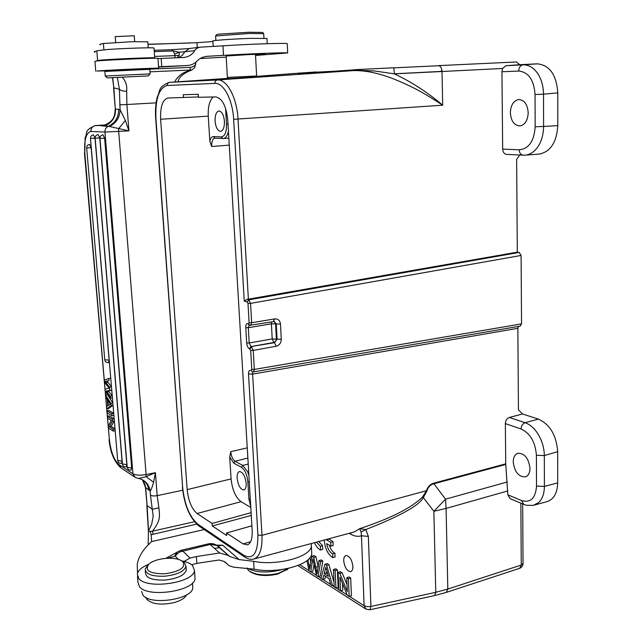 <?xml version="1.0" encoding="UTF-8"?>
<svg xmlns="http://www.w3.org/2000/svg" width="642" height="642" viewBox="0 0 642 642"><rect width="100%" height="100%" fill="white"/><g stroke="black" fill="none" stroke-linecap="round" stroke-linejoin="round"><path stroke-width="0.96" d="M225.045 562.023L229.066 565.722L233.696 567.183L254.072 569.173C277.448 574.157 311.442 564.687 311.731 553.661L311.619 551.221M141.625 591.41L143.005 595.238C150.493 605.751 192.736 599.259 192.793 587.743L192.648 585.753M247.17 568.098C255.259 572.351 265.852 573.105 278.957 570.361L281.678 569.574M422.556 496.964L423.367 497.566L426.994 490.841L426.497 490.705L422.556 496.964C411.811 507.75 390.826 518.335 359.576 528.719L361.101 531.969L361.454 535.781L368.339 536.399L370.916 606.465L369.888 609.78L366.052 609.178L364.118 605.719L361.454 535.781C358.132 536.824 354.601 536.311 350.845 534.248L349.152 533.309M518.551 326.409L517.853 328.319L518.439 409.845L522.556 413.978L509.363 417.477L525.092 422.701C522.644 423.688 521.304 425.782 521.087 428.968M523.463 504.251L510.077 498.625L507.838 494.813L505.744 464.142L505.342 423.608C505.559 420.47 506.899 418.423 509.363 417.477M252.499 371.87L261.976 535.332L426.497 490.705C427.773 486.7 430.236 484.172 433.888 483.121L433.92 483.747C430.421 484.662 428.11 487.029 426.994 490.841M519.723 155.011L516.641 159.409L517.308 252.154L519.193 252.434L521.103 255.452L521.545 323.881L520.14 326.136M352.883 566.308C351.856 559.399 349.513 555.812 345.837 555.547C344.361 556.149 343.655 557.922 343.711 560.851C344.73 567.745 347.081 571.316 350.773 571.589C352.233 570.987 352.94 569.229 352.883 566.308M342.467 583.369L342.756 590.239L340.509 590.961L338.88 589.918L338.125 572.391L340.372 571.693L342.13 572.768L347.041 584.702M338.125 572.391L339.883 573.475L347.322 591.611L346.752 577.696L349.015 576.981L350.701 578.017L351.415 595.736L349.16 596.474L347.362 595.327L339.923 577.174L340.509 590.961M335.694 568.828L337.387 569.863L338.141 587.31L335.902 588.024L334.217 586.948L333.455 569.518L335.694 568.828M322.669 579.582L320.936 578.482L324.9 564.262L326.682 565.353L332.588 585.905L330.686 584.693L328.993 578.546L323.785 575.256L322.669 579.582L324.876 578.891L325.534 576.364M334.017 582.422L328.905 564.671L327.123 563.58L324.9 564.262M318.047 576.636L320.254 575.954L322.83 560.947L321.185 559.944L318.978 560.618L320.607 561.622L318.047 576.636L316.498 575.649L312.863 558.877L310.688 571.942L312.871 571.268L314.05 564.374M318.135 566.549L315.976 556.758L314.05 555.579L311.851 556.237L313.769 557.417L315.976 556.758M310.808 562.296L309.917 557.673M328.752 539.176L326.513 539.834L330.758 542.37L333.013 541.704L328.792 538.807M329.402 545.259C330.718 549.48 332.556 552.12 334.931 553.187L335.076 556.959L332.829 557.641C327.974 554.584 325.117 548.806 324.25 540.315L324.242 540.034M333.013 541.704L333.15 545.499L330.903 546.165L326.65 543.605C327.717 548.942 329.731 552.361 332.684 553.861L332.829 557.641M318.673 541.535L322.605 545.66L322.749 549.375L320.527 550.042C318.223 548.95 316.209 546.486 314.476 542.667M522.556 413.978L538.389 419.106C549.993 424.434 556.421 435.292 557.681 451.663L557.673 482.896C557.328 493.048 553.869 499.267 547.273 501.546L547.072 501.603M557.673 482.896L544.392 486.411L536.519 486.09L536.399 455.282L544.328 455.555C544.199 448.285 542.273 441.415 538.566 434.939L538.469 434.762C534.65 428.527 530.188 424.506 525.092 422.701L538.389 419.106M557.681 451.663L544.328 455.555L544.392 486.411C544.296 493.538 542.426 498.89 538.782 502.461L533.406 505.334L526.721 505.31L523.768 504.379L521.569 500.543L507.838 494.813M522.668 503.914L523.053 563.596C522.901 565.915 521.753 567.496 519.627 568.322L521.272 565.04L523.053 563.347M349.449 596.378L364.118 605.719L367.176 606.658L370.916 606.465L435.782 592.301L433.856 511.305L445.548 499.171L446.094 508.424L433.856 511.305L423.367 497.566C419.218 505.487 400.038 516.144 365.836 529.546L368.339 536.399M354.601 531.841L359.576 528.719L365.836 529.546L361.101 531.969M513.231 461.935C514.563 471.934 518.616 476.918 525.381 476.894C528.334 475.786 529.867 472.921 529.987 468.283C528.639 458.244 524.602 453.236 517.893 453.26C514.884 454.367 513.327 457.256 513.231 461.935M248.879 475.2L247.595 471.718L242.748 465.434L248.213 464.07M198.434 96.942L167.739 98.009C162.578 99.735 160.211 106.821 160.636 119.268L187.151 489.629L231.088 478.908C232.26 489.79 235.574 497.373 241.039 501.667L250.797 507.493M251.881 525.798L226.546 532.988L243.085 543.902L247.491 544.833C250.91 543.389 252.467 538.67 252.178 530.677L227.774 120.215C226.233 105.946 222.188 98.178 215.648 96.91L198.458 97.303L198.266 94.302L183.307 94.711L183.5 97.64M187.151 489.629C188.435 500.985 191.741 508.946 197.086 513.528L212.109 523.455L251.102 512.653M231.088 478.908L229.708 456.984L230.791 451.663C231.297 456.358 232.717 459.56 235.036 461.261L242.748 465.434L241.44 467.312L233.736 463.115L229.708 456.984M237.131 478.218C238.182 485.633 240.437 489.549 243.912 489.966C245.557 489.316 246.311 487.101 246.175 483.33C245.116 475.882 242.861 471.95 239.41 471.549C237.741 472.207 236.986 474.43 237.131 478.218M228.432 131.225C227.453 135.679 225.783 138.11 223.424 138.52L214.757 138.199L213.425 136.585C211.78 136.634 210.576 138.11 209.822 141.023L208.257 116.13C207.888 106.973 209.533 100.585 213.192 96.966M209.822 141.023L211.667 146.52L229.258 145.1M249.2 325.149L248.318 327.717L249.208 342.988L250.934 346.568L249.401 348.702C247.9 347.876 246.993 345.958 246.688 342.956L245.79 327.661C245.637 324.828 246.351 323.48 247.948 323.632L248.558 323.777L249.104 322.741L247.989 303.385L247.298 301.965L244.249 301.082L247.162 299.365L517.308 252.154M521.545 323.881L254.32 369.423L253.381 371.903L252.266 371.806L251.247 370.354C249.297 370.089 248.382 371.309 248.502 374.005L252.691 374.085L517.853 328.319M251.247 370.354L251.792 369.383L250.693 350.363L249.401 348.702M226.546 532.988L226.714 535.532L212.277 525.942L212.109 523.455M273.38 321.457L274.744 318.897C278.058 318.721 279.968 320.446 280.49 324.082L281.276 339.233C281.14 342.956 279.447 345.292 276.188 346.247L253.229 350.396L251.552 346.784L250.011 348.919M274.174 321.473L275.595 323.841L271.397 323.817L271.718 321.827M247.948 323.632L249.104 325.077M281.276 339.233L277.071 339.193L274.511 342.684L273.877 342.475L272.208 338.928L277.071 339.193L276.277 324.05L274.367 321.498L249.706 325.317L250.693 325.366L251.648 322.757L274.744 318.897M247.298 301.965L248.823 299.838L250.54 303.385L247.989 303.385M506.682 154.401L506.57 154.393C504.211 154 502.911 152.242 502.678 149.121L501.932 71.768L502.646 68.469L505.824 65.709L522.973 64.858C527.644 64.698 531.873 66.696 535.669 70.877L537.362 73.011C541.326 78.822 543.373 85.876 543.517 94.165L557.802 92.889L557.794 125.615C556.718 142.123 550.635 151.6 539.545 154.048L538.75 154.104M298.209 73.549L352.683 70.66C358.485 70.395 365.041 70.981 372.336 72.426C379.574 74.047 386.701 76.221 393.723 78.95C404.251 83.283 412.646 87.208 418.905 90.715C424.948 93.925 432.885 98.756 442.699 105.208L233.64 119.308L244.249 301.082M241.761 77.931L228.648 78.589L255.797 76.936L256.615 75.997M300.183 73.06L316.378 71.944M256.246 76.414L300.111 73.044L353.525 70.187L352.683 70.66L217.405 79.977C226.875 78.942 237.002 97.761 238.013 119.131L248.382 299.212M314.821 72.313L300.207 73.052M332.716 71.342L353.943 69.858M393.875 67.851L438.992 65.725M502.646 68.469L442.009 71.503C441.712 67.835 440.46 65.885 438.261 65.636L516.425 61.977L519.803 64.706L537.193 63.839C549.584 65.019 556.453 74.697 557.802 92.889M557.794 125.615L543.589 126.474C543.525 133.464 542.017 139.619 539.063 144.94L537.595 147.243C534.184 151.937 530.164 154.561 525.541 155.107L523.069 155.171C520.718 154.77 519.442 152.981 519.217 149.803C528.856 148.84 534.168 141.16 535.163 126.771L535.043 94.526C533.935 79.897 528.486 72.073 518.696 71.045L501.932 71.768M539.545 154.048L524.843 155.163M519.803 64.706L505.824 65.709M510.35 112.751C511.048 121.226 514.29 125.615 520.084 125.92C525.076 124.7 527.788 120.319 528.206 112.775C527.507 104.285 524.289 99.871 518.559 99.534C513.464 100.77 510.727 105.168 510.35 112.751M394.34 73.854C411.658 82.007 427.781 92.464 442.699 105.208L442.009 71.503L394.34 73.854L374.254 70.925L353.525 70.187L354.448 69.705L393.819 67.771L394.34 73.854M440.829 71.431L394.34 73.79M228.648 78.589L227.38 77.425L256.623 75.989L255.484 54.337M255.516 54.939L265.435 54.145L249.898 54.514L226.136 55.998M226.201 57.13L200.16 58.526M158.558 66.8L187.384 65.508C191.268 65.243 194.542 63.719 197.214 60.926C199.718 58.189 203.241 56.632 207.783 56.271L223.488 55.364C248.839 53.784 286.805 52.363 287.696 52.925L255.54 55.445M95.786 61.118L99.229 60.292C106.492 59.329 153.727 57.266 154.714 57.86L152.074 58.302M140.678 58.591L112.326 59.931M195.762 62.298L195.585 64.24C194.967 65.765 193.234 66.816 190.369 67.402L145.333 69.344M154.016 48.15L154 47.998C153.061 47.404 124.757 48.294 108.097 49.466L97.263 50.686M97.624 60.757L96.822 50.943C94.222 51.488 93.604 51.93 94.944 52.275M287.263 43.849L287.255 43.664C286.348 42.862 248.366 44.113 222.975 45.831L200.545 47.155C197.72 47.508 195.762 48.664 194.686 50.63L184.872 51.745L182.264 55.429L178.532 57.724M188.836 48.559L171.807 49.675L188.804 48.559M212.911 41.537L196.95 42.685L147.957 44.402M199.702 47.259L189.446 48.487L184.872 51.745L179.303 52.219L179.174 55.421L177.144 57.78M171.719 49.683L154.168 50.309L171.719 49.683L173.139 50.951L179.303 52.219L174.688 54.064L173.139 50.951L154.265 51.641M179.174 55.421L174.897 55.645L175.057 57.876M194.686 50.63C192.319 54.674 188.563 56.961 183.427 57.499L157.972 58.574M153.534 58.157L153.976 58.278M147.764 41.834L132.404 41.674L103.386 43.495C100.16 44.049 99.101 44.499 100.216 44.852M266.968 38.504L251.07 38.351C233.046 38.905 210.311 40.55 212.879 41.08L213.208 46.441M134.25 35.775L115.207 36.602L115.664 42.444M263.71 33.681L249.529 33.44L215.56 35.96M262.506 32.445L248.96 32.244L218.4 34.17L216.691 34.66L215.736 35.759M147.941 44.242L189.599 43.03M117.43 77.843L119.404 89.31L113.851 87.858L112.687 77.714M122.293 77.297C125.8 81.149 127.252 85.779 126.667 91.196C123.248 91.236 120.824 90.602 119.404 89.31L120.07 109.654C119.845 117.542 116.282 123.144 109.381 126.45L128.922 130.872L125.399 120.455L120.07 109.654L115.536 108.947C115.753 117.037 112.117 122.766 104.63 126.145L108.241 126.33C115.247 123.039 118.706 117.342 118.626 109.228M149.955 71.824L189.952 70.058L190.369 67.402M195.77 63.751L194.646 67.707L191.902 69.914L189.952 70.058C180.001 74.424 184.15 72.474 179.616 75.555L176.173 79.247L174.809 81.991M190.618 42.982L189.518 42.853M113.61 87.866L115.247 108.434L113.851 87.858L112.486 77.722M135.125 477.335L132.918 473.82L104.943 132.051C104.871 129.331 105.97 127.429 108.241 126.33L109.381 126.45M125.399 120.455L118.489 128.881L146.111 474.542L155.404 472.664L146.095 476.701L153.607 482.23L155.404 472.664L157.186 495.64L182.689 490.247M139.892 478.747L140.478 478.932C145.967 481.059 149.177 485.055 150.108 490.929C150.902 490.544 152.074 487.647 153.607 482.23M134.419 476.854L121.218 468.026L119.011 464.567L132.918 473.82C135.815 475.313 140.213 475.553 146.111 474.542L146.095 476.701L138.511 478.483L135.157 477.351M143.302 480.224C146.528 482.736 148.342 485.994 148.727 490.015L150.108 490.929L150.445 495.11C151.801 496.009 154.056 496.186 157.186 495.64L158.887 507.822L152.427 509.283L147.114 505.639L148.487 530.685M148.727 490.015L145.662 487.463L147.114 505.639L145.429 487.334M142.372 479.63L145.421 487.254C145.67 485.817 144.699 483.322 142.492 479.783M108.755 410.479L113.722 413.328L111.788 413.729L106.829 410.864L108.755 410.479M110.753 378.17L108.803 378.531L108.98 380.61L104.951 381.356L109.533 387.19L109.814 390.488L106.115 391.098L110.296 396.146L112.238 395.769L108.329 391.05M109.493 390.826L111.756 390.111L109.814 390.488M109.533 387.19L111.483 386.813L106.933 381.043M107.342 380.955L108.98 380.61M111.122 426.424L115.03 428.776L113.104 429.193L109.204 426.826L111.122 426.424L114.364 420.887L112.43 421.28L109.204 426.826M109.22 415.928L114.188 418.833L112.254 419.234L107.294 416.321L109.22 415.928M104.774 359.889C105.208 361.871 106.452 362.786 108.49 362.642L109.132 360.122L91.164 147.788L89.599 144.402C87.665 144.755 86.686 145.911 86.662 147.877L91.164 147.788M117.727 460.675C118.192 462.673 119.452 463.556 121.499 463.323L122.068 461.068L95.032 138.255L93.443 134.852C91.485 135.197 90.498 136.369 90.466 138.359L95.032 138.255M122.453 464.19C122.919 466.212 124.187 467.103 126.265 466.87L126.835 464.607L99.767 138.014L98.154 134.587C96.188 134.932 95.185 136.112 95.152 138.126L99.767 138.014M127.22 467.344C127.694 469.382 128.978 470.281 131.072 470.04L131.658 467.761L104.638 138.271L103.001 134.804C101.011 135.157 100 136.353 99.967 138.383L104.638 138.271M112.856 403.04L110.914 403.425L111.098 405.592L113.032 405.206L108.586 408.553L106.66 408.938L106.468 406.683L107.816 405.776L107.27 399.468L105.641 396.981L105.457 394.87L107.391 394.493L112.856 403.032M104.63 126.145L101.035 125.736L103.852 125.342C114.26 121.33 114.709 115.849 115.271 108.699M106.829 410.864L106.997 412.846L111.957 415.727L113.891 415.334M111.788 413.729L111.957 415.727M110.296 396.146L110.472 398.168L105.152 391.307L104.983 389.381L109.028 388.033L104.357 382.062L104.181 380.016L108.803 378.531M110.472 398.168L112.406 397.791M107.294 416.321L107.463 418.215L111.347 420.51L108.137 426.055L108.305 428.078L113.265 431.095L115.191 430.686M112.254 419.234L112.43 421.28M113.104 429.193L113.265 431.095M105.457 394.87L110.914 403.425M111.098 405.592L106.66 408.938M107.856 400.343L110.48 404.163L108.289 405.455L107.856 400.343M137.532 573.146L137.211 564.663C138.455 556.774 143.086 549.255 151.103 542.113L151.681 541.575L151.143 534.746L150.188 531.432L148.414 530.822L148.198 544.873M148.607 530.533L151.64 524.41L153.197 516.304L150.445 495.11M311.242 543.541L311.362 545.989C311.065 556.847 277.039 566.204 253.638 561.325L239.177 559.583L229.732 556.502L228.343 555.442L219.604 552.979L196.396 556.55L190.024 558.075L184.134 561.397M228.327 555.426L216.699 545.138L222.71 545.186L239.177 559.583M165.708 558.388L176.398 552.585M204.204 529.546L151.681 541.575M151.143 534.746L196.604 524.113M150.188 531.432L152.419 531.191L153.109 533.951M194.414 521.737L152.419 531.191C161.046 520.261 159.601 515.719 158.887 507.822M227.894 564.599L223.906 561.365L218.962 560.001L196.877 563.363L196.396 556.55M196.877 563.363L191.701 564.735M176.702 552.385L174.616 556.309L167.45 558.275M174.616 556.309L177.449 551.879L181.06 550.306L182.625 550.948L190.024 558.075M229.732 556.502L217.927 546.061L222.71 545.186M208.457 543.854C211.659 543.164 214.588 543.758 217.261 545.628L208.457 543.854L181.06 550.306M229.033 555.972L216.338 545.026M219.708 547.714L214.428 548.348M145.469 597.237L147.146 599.62C152.347 604.218 161.182 605.254 173.645 602.718C180.603 600.816 184.888 598.216 186.509 594.901M246.865 568.058L248.606 570.586C255.355 575.128 265.154 576.099 277.986 573.499L288.611 568.314M249.858 571.516C256.359 575.705 265.595 576.58 277.561 574.133L287.776 569.077M137.492 576.323L137.982 582.198L139.458 586.692C147.732 598.232 194.983 591.065 195.032 578.458L194.871 576.275M181.863 560.899C186.758 561.846 190.321 563.371 192.552 565.474L194.454 570.353C194.39 582.776 147.058 589.87 138.784 578.506L137.308 574.084C138.054 570.401 141.802 567.151 148.543 564.334M145.285 570.642L145.469 572.865C145.935 578.025 152.451 580.432 165.018 580.071C177.328 578.651 184.423 575.36 186.284 570.192L186.172 568.652M182.801 561.63L184.599 562.906L186.003 566.404C184.142 571.532 177.04 574.807 164.721 576.219C152.138 576.58 145.622 574.197 145.156 569.069L147.78 565.177M164.665 573.82C149.313 573.707 144.105 570.393 149.048 563.885C152.989 560.851 158.734 559.005 166.294 558.339C174.094 557.914 179.624 559.03 182.866 561.686C185.987 567.504 179.92 571.549 164.665 573.82M157.964 58.478L157.956 58.358C156.905 57.708 104.148 60.019 96.148 61.078L94.952 61.391L95.762 71.15M111.917 70.781L96.966 71.021C104.975 70.227 157.627 67.811 158.654 68.188L142.717 69.32M142.693 68.999L111.893 70.459L111.933 70.893M149.771 69.328L104.863 71.447L105.232 75.989M107.294 77.891L148.302 75.9L107.294 77.891L105.208 76.029L150.035 73.894M239.458 78.051L232.861 78.388M215.078 121.105C215.792 127.557 217.654 130.968 220.655 131.345C223.28 130.511 224.54 127.148 224.435 121.25C223.713 114.774 221.859 111.347 218.874 110.97C216.218 111.82 214.958 115.199 215.078 121.105M280.49 324.082L275.595 323.841L276.389 338.968L275.723 341.247L273.877 342.475L250.934 346.568L274.511 342.684L276.188 346.247M212.277 525.942L251.271 515.462M339.883 573.475L342.13 572.768M346.752 577.696L348.429 578.731L350.701 578.017M348.429 578.731L349.16 596.474M333.455 569.518L335.148 570.561L337.387 569.863M335.148 570.561L335.902 588.024M326.682 565.353L328.905 564.671M332.588 585.905L334.145 585.416M325.863 567.199L324.186 573.699L328.383 576.339L325.863 567.199M324.186 573.699L326.401 573.017L326.922 571.027M326.401 573.017L327.693 573.82M310.688 571.942L309.083 570.915L306.916 560.635M308 559.728L309.733 569.045L311.851 556.237M313.769 557.417L317.14 573.747L318.978 560.618M320.607 561.622L322.83 560.947M326.561 539.408L326.513 539.834M330.758 542.37L330.903 546.165M334.931 553.187L332.684 553.861M322.605 545.66L320.374 546.318L320.527 550.042M316.434 542.137L320.374 546.318M158.582 67.137L187.384 65.508M233.64 119.308C232.701 99.743 223.472 82.489 214.821 83.38L167.129 85.498C158.967 87.938 155.236 98.884 155.918 118.329L182.657 487.511C184.599 504.813 189.655 517.035 197.824 524.177L243.783 555.29C253.221 560.001 257.932 553.276 257.907 535.115L261.976 535.332C262.426 548.87 259.729 556.766 253.887 559.022L354.617 531.833M433.888 483.121L505.736 463.845M299.782 564.743L309.019 570.626M310.961 571.861L316.434 575.344M318.328 576.548L321 578.257M322.942 579.493L330.598 584.364M332.877 585.817L334.201 586.668M336.191 587.928L338.864 589.629M340.806 590.865L347.21 594.949M507.798 490.929L446.094 508.424L447.819 589.059L521.272 565.04L520.847 503.151M350.845 534.248L350.62 532.916M507.349 481.957L445.548 499.171L433.92 483.747L505.768 464.447M521.047 428.952L505.342 423.608M536.519 486.09C535.588 498.288 530.605 503.103 521.577 500.543M521.047 428.96C530.244 433.326 535.364 442.105 536.399 455.282M369.888 609.78L434.57 595.583L435.782 592.301L447.819 589.059L446.31 592.406L519.619 568.322M247.86 458.067L235.036 461.261L233.736 463.115M243.085 543.902L250.645 541.704M241.039 501.667L197.086 513.528M241.44 467.312C244.955 469.888 247.098 474.711 247.868 481.789L249.281 481.998M250.733 506.434L248.895 498.978L247.868 481.789M230.791 451.663L247.25 447.859M208.257 116.13L160.636 119.268M257.907 535.115L248.502 374.005M251.792 369.383L254.32 369.423L253.229 350.396L250.693 350.363M245.79 327.661L248.318 327.717L271.397 323.817L272.208 338.928L249.208 342.988L246.688 342.956M249.682 325.309L248.558 323.777M249.104 322.741L251.648 322.757L250.54 303.385L521.103 255.452M253.887 559.022C250.902 559.784 247.908 559.158 244.891 557.152L243.783 555.29M197.824 524.177L198.9 525.942L244.53 556.911M155.669 118.321L182.657 487.511M155.918 118.329L155.661 118.305C155.139 110.56 155.661 103.514 157.226 97.151C160.508 90.602 157.491 87.456 169.095 82.393L167.57 83.604L167.129 85.498M228.359 78.324L169.552 82.353L217.405 79.977C215.728 80.282 214.861 81.422 214.821 83.38M247.162 299.365L248.823 299.838L519.193 252.434M535.043 94.526L543.517 94.165L543.589 126.474L535.163 126.771M537.193 63.839L522.973 64.858C520.357 65.396 518.929 67.458 518.696 71.045M523.503 155.163L506.578 154.393M502.678 149.121L519.217 149.803M207.799 56.271L206.17 56.432M197.263 47.548L196.95 42.685M154.61 56.424L174.897 55.645L174.688 54.064M223.488 55.364L222.975 45.831M161.752 66.672L161.174 58.454M103.386 43.495L103.892 49.779M156.11 102.856L126.875 104.51L128.922 130.872L104.943 132.051L90.899 131.482C90.931 128.095 92.496 126.129 95.594 125.583L105.168 124.941M126.667 91.196L126.875 104.51L119.685 104.823M103.306 125.463L95.056 125.607C83.58 130.824 87.89 132.75 85.129 137.637L84.776 152.916C84.094 139.804 86.132 132.661 90.899 131.482M119.011 464.567C114.067 460.17 110.873 451.944 109.413 439.898L108.402 428.134M84.776 152.916L104.269 379.984M104.461 382.191L105.071 389.349M105.256 391.443L105.545 394.846M105.745 397.141L106.556 406.619M106.757 408.922L106.917 410.848M107.094 412.902L107.391 416.297M107.559 418.271L108.209 425.919M84.431 152.852L109.413 439.898M107.864 382.15L105.922 382.52M106.893 392.021L108.835 391.652M86.662 147.901L104.758 359.769L109.132 360.122M90.466 138.383L117.711 460.507L122.068 461.068M95.152 138.15L122.437 464.022L126.835 464.607M99.967 138.407L127.212 467.167L127.461 467.609L131.658 467.761M147.13 510.197L147.371 510.88M254.072 569.173L253.638 561.325M219.604 552.979L210.111 544.472L180.201 551.815L177.433 553.645L175.186 556.141L178.452 559.383M216.988 545.435L217.879 546.053M147.146 599.62L147.018 598.047M215.022 138.19L214.757 138.199C212.59 138.881 211.555 141.657 211.667 146.52M228.841 138.15L222.79 138.536L221.346 136.906L213.425 136.585M225.575 108.321L226.522 124.227C226.61 132.067 224.893 136.297 221.346 136.906M226.522 124.227L228.014 124.187M248.895 498.978L250.3 499.195M309.067 565.289L310.359 564.896M315.912 567.127L318.119 566.453M313.208 560.458L312.606 560.643M534.064 505.166L547.273 501.546M365.547 608.857L297.84 565.538M434.57 595.583L446.31 592.406M249.088 325.117L249.553 325.269M520.213 326.12L253.373 371.903M252.282 371.814L253.389 371.895M198.555 525.702C189.639 517.757 184.262 504.933 182.4 487.23M518.559 99.534L518.977 99.502M440.813 71.447L441.905 70.275M226.12 55.798L227.396 77.417M287.255 43.664L287.696 52.925M206.186 56.424L207.783 56.271M154 47.998L154.714 57.86M148.206 47.813L147.756 41.682M267.241 43.696L266.96 38.351M134.242 35.703L134.692 41.61M215.592 35.976L215.864 40.438M263.702 33.536L263.942 38.143M262.401 32.341L263.669 33.52M191.902 69.914C179.527 74.817 178.693 79.383 177.962 81.775M138.913 478.547L140.486 478.916M105.208 124.925L95.417 125.583M109.06 439.521C110.143 451.816 113.947 461.149 120.463 467.52M107.816 391.147L109.758 390.777M147.122 510.278L146.857 505.262M148.39 530.886L147.122 510.414M311.731 553.661L311.362 545.989M228.111 564.856L224.82 561.878M192.793 587.743L192.448 583.016M286.717 570.048L287.624 569.197M195.032 578.458L194.454 570.353M182.866 561.686L184.599 562.906M186.284 570.192L186.003 566.404M195.497 64.722L195.585 64.24M158.654 68.188L157.956 58.358M142.685 68.967L142.725 69.432M148.302 75.9L150.076 73.846M149.763 69.28L150.1 73.846"/></g></svg>

